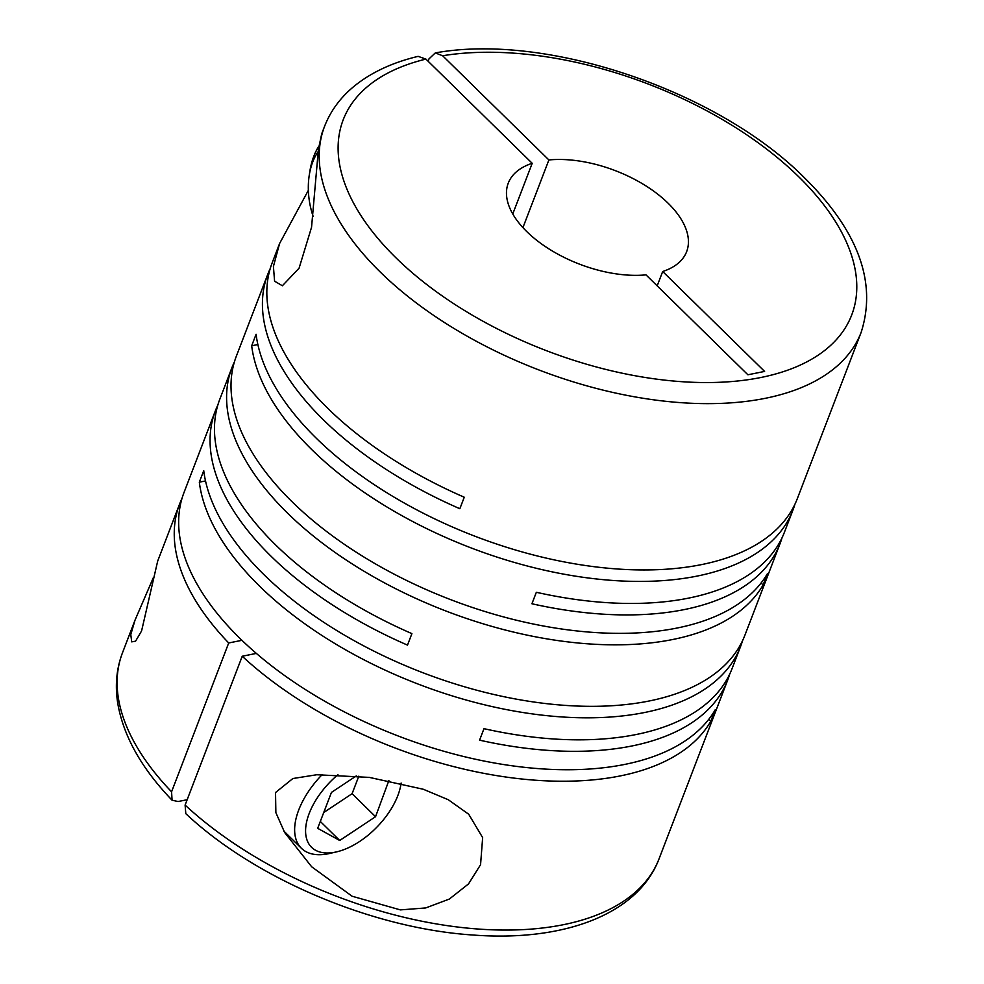 <?xml version="1.0" encoding="UTF-8"?>
<svg xmlns="http://www.w3.org/2000/svg" width="984" height="984" viewBox="0 0 984 984"><rect width="100%" height="100%" fill="white"/><g stroke="black" fill="none" stroke-linecap="round" stroke-linejoin="round"><path stroke-width="1.48" d="M153.332 577.694L135.042 620.092L130.786 634.582L131.696 641.863L135.571 641.187L141.585 630.941L157.686 561.089L179.617 503.968A287.389 150.589 21 0 0 228.706 642.97L171.573 791.8A287.389 150.589 -159 0 1 122.483 652.81C116.493 668.603 114.919 685.43 117.736 703.252C123.369 736.02 141.475 768.344 172.077 800.213L171.573 791.8M308.361 190.33L279.591 243.503L272.199 262.777A287.389 150.589 21 0 0 327.893 408.434A287.389 150.589 21 0 0 464.263 497.228L459.848 508.716A287.389 150.589 21 0 1 323.49 419.922A287.389 150.589 21 0 1 267.796 274.253L236.381 356.097A287.389 150.589 21 0 0 292.076 501.754A287.389 150.589 21 0 0 558.887 628.591A287.389 150.589 21 0 0 767.52 573.487L763.104 584.963A287.389 150.589 21 0 1 554.484 640.08A287.389 150.589 21 0 1 287.66 513.242A287.389 150.589 21 0 1 231.966 367.573L219.838 399.16A287.389 150.589 21 0 0 275.545 544.828A287.389 150.589 21 0 0 411.902 633.622L407.499 645.11A287.389 150.589 21 0 1 271.129 556.317A287.389 150.589 21 0 1 215.435 410.648L184.02 492.492A287.389 150.589 21 0 0 239.715 638.149A287.389 150.589 21 0 0 506.539 764.986A287.389 150.589 21 0 0 715.159 709.87L710.743 721.358A287.389 150.589 21 0 1 507.387 777.237A287.389 150.589 21 0 1 242.236 656.242L256.344 653.401M794.887 504.325A287.389 150.589 21 0 1 792.907 510.155A287.389 150.589 21 0 1 590.019 578.211A287.389 150.589 21 0 1 312.002 449.836A287.389 150.589 21 0 1 251.683 345.778L256.086 334.289A287.389 150.589 21 0 0 316.418 438.347A287.389 150.589 21 0 0 594.422 566.735A287.389 150.589 21 0 0 797.311 498.667L861.148 332.358A287.389 150.589 -159 0 1 658.259 400.427A287.389 150.589 -159 0 1 380.254 272.039A287.389 150.589 -159 0 1 324.56 126.382L321.756 133.689L318.422 149.224L311.547 227.279L299.075 268.202L282.371 285.766L274.585 281.178L273.417 266.467L279.591 243.503M205.508 480.93L199.322 482.172L203.737 470.684A287.389 150.589 21 0 0 264.056 574.742A287.389 150.589 21 0 0 542.061 703.117A287.389 150.589 21 0 0 744.962 635.061L780.041 543.648A287.389 150.589 21 0 0 782.022 537.817M792.907 510.155L784.457 532.159A287.389 150.589 21 0 1 536.341 592.282L531.926 603.758A287.389 150.589 21 0 0 780.041 543.648M270.219 268.595A287.389 150.589 21 0 0 267.796 274.253M234.401 361.928A287.389 150.589 21 0 0 231.966 367.573M275.532 792.526L275.864 812.624L284.671 832.538L311.657 866.769L352.1 896.227L400.365 909.893L425.703 907.949L449.331 899.056L468.519 883.915L480.561 864.702L482.652 837.618L468.716 814.248L448.273 799.721L423.292 789.254L369.332 777.397L316.811 774.74L292.875 778.529L275.532 792.526M199.322 482.172A287.389 150.589 21 0 0 259.653 586.23A287.389 150.589 21 0 0 537.658 714.605A287.389 150.589 21 0 0 740.546 646.537A287.389 150.589 21 0 0 742.526 640.707M740.546 646.537L732.096 668.554A287.389 150.589 21 0 1 483.98 728.664L479.577 740.153A287.389 150.589 21 0 0 727.693 680.042L659.071 858.786A287.389 150.589 -159 0 1 461.385 927.469A287.389 150.589 -159 0 1 185.103 805.072L242.236 656.242M727.693 680.042A287.389 150.589 21 0 0 729.673 674.212M428.101 61.217L429.012 58.855L435.297 52.915L442.628 55.744A272.334 142.705 -159 0 1 798.922 176.96A272.334 142.705 -159 0 1 760.755 377.524A272.334 142.705 -159 0 1 395.974 257.845A272.334 142.705 -159 0 1 425.937 59.101L532.209 163.295L512.762 213.958M522.922 227.624L548.9 159.949A95.546 50.061 -159 0 1 668.124 203.221A95.546 50.061 -159 0 1 686.648 251.646A95.546 50.061 -159 0 1 662.687 271.51L657.189 285.84M187.169 799.721L178.116 801.529L172.077 800.213M401.103 783.092A59.889 32.509 -45.6 0 1 400.5 786.634A59.889 32.509 -45.6 0 1 397.807 795.65A59.889 32.509 -45.6 0 1 336.528 851.886L329.615 853.472A67.712 36.765 -45.6 0 1 301.411 848.294A67.712 36.765 -45.6 0 1 298.718 810.004A67.712 36.765 -45.6 0 1 322.26 774.519M336.528 851.886A59.889 32.509 -45.6 0 1 309.197 813.436A59.889 32.509 -45.6 0 1 337.967 774.666M708.726 719.378L710.743 721.358M182.04 498.31A287.389 150.589 21 0 0 179.617 503.968M241.941 640.313L228.706 642.97M217.858 404.99A287.389 150.589 21 0 0 215.435 410.648M761.087 582.983L763.104 584.963M251.683 345.778L257.87 344.535M323.736 812.501L352.087 793.694L358.828 776.167M320.304 821.443L339.714 840.471L375.556 816.695L388.877 780.521M352.087 793.694L375.556 816.695M356.306 775.909L331.46 792.391L317.672 828.319L339.714 840.471M313.158 216.443A59.889 39.298 78.7 0 1 309.284 175.029A59.889 39.298 78.7 0 1 318.152 151.634M309.284 175.029L309.923 170.958A67.712 44.44 78.7 0 1 318.816 146.222M532.209 163.295A95.546 50.061 -159 0 0 508.248 183.172A95.546 50.061 -159 0 0 545.825 246.886A95.546 50.061 -159 0 0 645.984 274.868L747.889 374.781L764.593 371.423L662.687 271.51M548.9 159.949L442.628 55.744M324.56 126.382C330.661 110.7 340.685 97.182 354.621 85.854C371.522 72.275 392.69 62.435 418.126 56.359L425.937 59.101M185.103 805.072L185.804 813.67C255.151 878.823 372.542 928.404 472.529 934.984C563.377 942.057 638.001 914.53 659.071 858.786M861.148 332.358C877.088 282.568 858.319 231.178 804.863 178.19C718.714 91.045 546.883 32.521 435.297 52.915M400.5 786.634L401.238 783.116M301.411 848.294L283.822 831.049M135.042 620.092L122.483 652.81"/></g></svg>
